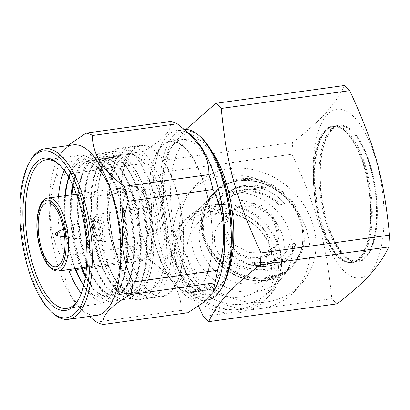 <?xml version="1.0" encoding="UTF-8"?>
<svg xmlns="http://www.w3.org/2000/svg" width="410" height="410" viewBox="0 0 410 410"><rect width="100%" height="100%" fill="white"/><g stroke="black" fill="none" stroke-linecap="round" stroke-linejoin="round"><path stroke-width="0.31" stroke-dasharray="2.05 1.54" d="M113.319 190.947A36.813 14.616 -97.9 0 0 109.193 232.726A36.813 14.616 -97.9 0 0 127.741 261.39A36.813 14.616 -97.9 0 0 132.04 258.905A36.813 14.616 -97.9 0 0 136.166 217.126A36.813 14.616 -97.9 0 0 117.624 188.462A36.813 14.616 -97.9 0 0 113.319 190.947M128.381 188.856A36.813 14.616 -97.9 0 0 124.256 230.635A36.813 14.616 -97.9 0 0 142.798 259.304A36.813 14.616 -97.9 0 0 147.103 256.814A36.813 14.616 -97.9 0 0 151.228 215.04A36.813 14.616 -97.9 0 0 132.686 186.371A36.813 14.616 -97.9 0 0 128.381 188.856M155.293 286.549A69.029 27.403 -97.9 0 0 163.026 208.213A69.029 27.403 -97.9 0 0 128.258 154.462A69.029 27.403 -97.9 0 0 120.191 159.126A69.029 27.403 -97.9 0 0 112.458 237.462A69.029 27.403 -97.9 0 0 147.226 291.213A69.029 27.403 -97.9 0 0 155.293 286.549M140.23 288.635A69.029 27.403 -97.9 0 0 147.964 210.304A69.029 27.403 -97.9 0 0 113.196 156.553A69.029 27.403 -97.9 0 0 105.134 161.217A69.029 27.403 -97.9 0 0 97.395 239.548A69.029 27.403 -97.9 0 0 132.163 293.299A69.029 27.403 -97.9 0 0 140.23 288.635M229.472 215.952L233.521 210.002L245.621 202.73L259.433 204.011L270.984 212.985L277.908 226.361C279.507 232.28 279.374 237.569 277.508 242.223L274.423 247.112L263.584 252.99L249.024 252.539L235.596 245.636L227.704 233.326C226.161 227.34 226.75 221.554 229.472 215.952M274.843 245.159A27.613 24.052 -137.8 0 1 271.276 250.577A27.613 24.052 -137.8 0 1 237.559 252.17A27.613 24.052 -137.8 0 1 226.812 218.889A27.613 24.052 -137.8 0 1 230.379 213.472A27.613 24.052 -137.8 0 1 264.091 211.878A27.613 24.052 -137.8 0 1 274.843 245.159M276.043 245.815A28.992 25.256 -137.8 0 1 272.296 251.504A28.992 25.256 -137.8 0 1 236.898 253.18A28.992 25.256 -137.8 0 1 225.608 218.233A28.992 25.256 -137.8 0 1 229.354 212.544A28.992 25.256 -137.8 0 1 264.757 210.873A28.992 25.256 -137.8 0 1 276.043 245.815M266.936 255.86A28.992 25.256 -137.8 0 1 263.189 261.549A28.992 25.256 -137.8 0 1 227.786 263.22A28.992 25.256 -137.8 0 1 216.5 228.278A28.992 25.256 -137.8 0 1 220.242 222.589A28.992 25.256 -137.8 0 1 255.645 220.913A28.992 25.256 -137.8 0 1 266.936 255.86M280.942 263.522A45.1 39.288 -137.8 0 1 275.115 272.368A45.1 39.288 -137.8 0 1 220.047 274.972A45.1 39.288 -137.8 0 1 202.489 220.611A45.1 39.288 -137.8 0 1 208.316 211.765A45.1 39.288 -137.8 0 1 263.384 209.161A45.1 39.288 -137.8 0 1 280.942 263.522M268.796 276.909A45.1 39.288 -137.8 0 1 262.969 285.76A45.1 39.288 -137.8 0 1 207.901 288.363A45.1 39.288 -137.8 0 1 190.342 234.002A45.1 39.288 -137.8 0 1 196.17 225.151A45.1 39.288 -137.8 0 1 251.238 222.548A45.1 39.288 -137.8 0 1 268.796 276.909M271.174 285.724A53.069 46.233 -137.8 0 1 205.548 302.98A53.069 46.233 -137.8 0 1 178.852 235.232A53.069 46.233 -137.8 0 1 244.478 217.976A53.069 46.233 -137.8 0 1 271.174 285.724M274.249 287.405A56.606 49.308 -137.8 0 1 266.936 298.511A56.606 49.308 -137.8 0 1 197.82 301.781A56.606 49.308 -137.8 0 1 175.777 233.551A56.606 49.308 -137.8 0 1 183.091 222.445A56.606 49.308 -137.8 0 1 252.206 219.176A56.606 49.308 -137.8 0 1 274.249 287.405M178.816 230.205A56.606 49.308 -137.8 0 1 186.13 219.099A56.606 49.308 -137.8 0 1 217.428 204.508A56.606 49.308 -137.8 0 1 281.455 262.595A56.606 49.308 -137.8 0 1 277.283 284.058A56.606 49.308 -137.8 0 1 269.97 295.164A56.606 49.308 -137.8 0 1 200.854 298.429A56.606 49.308 -137.8 0 1 178.816 230.205M183.721 228.759A53.843 46.904 -137.8 0 1 190.676 218.192A53.843 46.904 -137.8 0 1 220.452 204.318A53.843 46.904 -137.8 0 1 281.352 259.571A53.843 46.904 -137.8 0 1 277.385 279.984A53.843 46.904 -137.8 0 1 270.431 290.552A53.843 46.904 -137.8 0 1 204.687 293.657A53.843 46.904 -137.8 0 1 183.721 228.759M194.883 216.454A53.843 46.904 -137.8 0 1 201.838 205.887A53.843 46.904 -137.8 0 1 267.581 202.781A53.843 46.904 -137.8 0 1 288.548 267.679A53.843 46.904 -137.8 0 1 281.593 278.246A53.843 46.904 -137.8 0 1 215.85 281.352A53.843 46.904 -137.8 0 1 194.883 216.454M304.558 276.437A72.252 62.94 -137.8 0 1 295.226 290.613A72.252 62.94 -137.8 0 1 207.004 294.785A72.252 62.94 -137.8 0 1 178.873 207.696A72.252 62.94 -137.8 0 1 188.205 193.52A72.252 62.94 -137.8 0 1 276.427 189.348A72.252 62.94 -137.8 0 1 304.558 276.437M184.946 201.002A72.252 62.94 -137.8 0 1 194.278 186.827A72.252 62.94 -137.8 0 1 282.5 182.655A72.252 62.94 -137.8 0 1 310.631 269.744A72.252 62.94 -137.8 0 1 301.299 283.92A72.252 62.94 -137.8 0 1 213.077 288.092A72.252 62.94 -137.8 0 1 184.946 201.002M126.91 248.48A75.932 30.145 -97.9 0 0 162.396 296.076A75.932 30.145 -97.9 0 0 177.023 193.248A75.932 30.145 -97.9 0 0 141.537 145.652A75.932 30.145 -97.9 0 0 126.91 248.48M139.846 280.179A76.393 30.325 -97.9 0 0 162.462 296.532A76.393 30.325 -97.9 0 0 183.772 243.868A76.393 30.325 -97.9 0 0 164.087 161.55A76.393 30.325 -97.9 0 0 141.47 145.196A76.393 30.325 -97.9 0 0 120.156 197.861A76.393 30.325 -97.9 0 0 139.846 280.179M165.307 194.873A75.932 30.145 82.1 0 1 150.685 297.701A75.932 30.145 82.1 0 1 136.74 292.094A75.932 30.145 82.1 0 1 115.2 250.105A75.932 30.145 82.1 0 1 117.931 156.466A75.932 30.145 82.1 0 1 129.821 147.277A75.932 30.145 82.1 0 1 165.307 194.873M113.601 249.449A73.17 29.048 -97.9 0 0 134.357 289.911A73.17 29.048 -97.9 0 0 164.302 274.597A73.17 29.048 -97.9 0 0 161.883 196.226A73.17 29.048 -97.9 0 0 116.235 159.218A73.17 29.048 -97.9 0 0 113.601 249.449M149.891 209.448A36.813 14.616 82.1 0 1 142.798 259.304A36.813 14.616 82.1 0 1 125.593 236.227A36.813 14.616 82.1 0 1 132.686 186.371A36.813 14.616 82.1 0 1 149.891 209.448M162.596 209.151A32.216 12.787 82.1 0 1 156.389 252.77A32.216 12.787 82.1 0 1 141.337 232.578A32.216 12.787 82.1 0 1 147.538 188.959A32.216 12.787 82.1 0 1 162.596 209.151M221.907 287.82A84.214 33.43 82.1 0 1 183.788 279.984A84.214 33.43 82.1 0 1 163.17 172.215A84.214 33.43 82.1 0 1 201.043 137.401M184.52 129.498A86.054 34.163 -97.9 0 0 183.654 129.591A86.054 34.163 -97.9 0 0 159.644 188.918A86.054 34.163 -97.9 0 0 181.825 281.644A86.054 34.163 -97.9 0 0 207.301 300.069M67.763 145.663L61.018 153.243L58.84 163.083L143.351 151.362C163.385 139.887 172.441 129.903 170.514 121.421M60.823 256.388L145.33 244.667C154.852 217.428 153.294 188.236 140.789 163.897L56.278 175.618C46.76 202.863 48.318 232.05 60.823 256.388A96.642 38.366 -97.9 0 0 64.924 271.287C64.652 280.209 67.143 289.07 72.411 297.865L85.285 312.917L89.318 316.433M96.632 322.116L181.143 310.396C181.404 301.432 178.909 292.571 173.655 283.822C167.987 275.084 159.91 266.997 149.435 259.566L64.924 271.287M78.059 300.202A75.01 29.781 -97.9 0 0 78.628 299.315A75.01 29.781 -97.9 0 0 68.48 175.854A75.01 29.781 -97.9 0 0 60.044 165.333A75.01 29.781 -97.9 0 0 59.255 164.635M52.598 312.979A86.054 34.163 82.1 0 1 42.927 300.909A86.054 34.163 82.1 0 1 31.283 159.27M184.3 277.483A80.995 32.154 -97.9 0 0 193.407 288.84A80.995 32.154 -97.9 0 0 229.831 255.358A80.995 32.154 -97.9 0 0 209.997 151.71A80.995 32.154 -97.9 0 0 173.343 144.176A80.995 32.154 -97.9 0 0 184.3 277.483M205.087 155.867A76.393 30.325 82.1 0 1 224.772 238.179A76.393 30.325 82.1 0 1 203.462 290.844A76.393 30.325 82.1 0 1 189.435 285.201A76.393 30.325 82.1 0 1 180.846 274.49A76.393 30.325 82.1 0 1 170.509 148.758A76.393 30.325 82.1 0 1 182.47 139.513A76.393 30.325 82.1 0 1 205.087 155.867M110.541 282.603A74.22 29.464 -97.9 0 0 150.931 270.641A74.22 29.464 -97.9 0 0 137.427 173.251A74.22 29.464 -97.9 0 0 134.09 167.352A74.22 29.464 -97.9 0 0 93.695 179.313A74.22 29.464 -97.9 0 0 107.2 276.704A74.22 29.464 -97.9 0 0 110.541 282.603M136.156 171.318A68.578 27.224 82.1 0 1 139.236 176.772A68.578 27.224 82.1 0 1 151.72 266.756A68.578 27.224 82.1 0 1 114.395 277.816A68.578 27.224 82.1 0 1 111.31 272.363A68.578 27.224 82.1 0 1 98.83 182.373A68.578 27.224 82.1 0 1 136.156 171.318M108.471 278.626A68.567 27.219 -97.9 0 0 128.766 293.309A68.567 27.219 -97.9 0 0 147.897 246.036A68.567 27.219 -97.9 0 0 130.226 172.149A68.567 27.219 -97.9 0 0 109.926 157.471A68.567 27.219 -97.9 0 0 92.906 183.203A68.567 27.219 -97.9 0 0 105.385 273.178A68.567 27.219 -97.9 0 0 108.471 278.626M103.93 283.52A74.22 29.464 -97.9 0 0 144.32 271.558A74.22 29.464 -97.9 0 0 130.816 174.168A74.22 29.464 -97.9 0 0 127.479 168.264A74.22 29.464 -97.9 0 0 87.084 180.231A74.22 29.464 -97.9 0 0 100.593 277.621A74.22 29.464 -97.9 0 0 103.93 283.52M101.859 279.543A68.567 27.219 -97.9 0 0 122.154 294.226A68.567 27.219 -97.9 0 0 141.286 246.953A68.567 27.219 -97.9 0 0 123.615 173.066A68.567 27.219 -97.9 0 0 103.315 158.388A68.567 27.219 -97.9 0 0 86.295 184.121A68.567 27.219 -97.9 0 0 98.774 274.095A68.567 27.219 -97.9 0 0 101.859 279.543M129.55 172.241A68.567 27.219 82.1 0 1 132.63 177.694A68.567 27.219 82.1 0 1 145.109 267.668A68.567 27.219 82.1 0 1 128.089 293.401A68.567 27.219 82.1 0 1 107.794 278.723A68.567 27.219 82.1 0 1 90.118 204.836A68.567 27.219 82.1 0 1 109.25 157.563A68.567 27.219 82.1 0 1 129.55 172.241M97.319 284.438A74.22 29.464 -97.9 0 0 137.714 272.476A74.22 29.464 -97.9 0 0 124.204 175.085A74.22 29.464 -97.9 0 0 120.868 169.181A74.22 29.464 -97.9 0 0 80.473 181.148A74.22 29.464 -97.9 0 0 93.982 278.539A74.22 29.464 -97.9 0 0 97.319 284.438M95.248 280.46A68.567 27.219 -97.9 0 0 115.548 295.138A68.567 27.219 -97.9 0 0 134.675 247.871A68.567 27.219 -97.9 0 0 117.004 173.983A68.567 27.219 -97.9 0 0 96.709 159.305A68.567 27.219 -97.9 0 0 79.689 185.038A68.567 27.219 -97.9 0 0 92.163 275.013A68.567 27.219 -97.9 0 0 95.248 280.46M122.938 173.158A68.567 27.219 82.1 0 1 126.019 178.611A68.567 27.219 82.1 0 1 138.498 268.586A68.567 27.219 82.1 0 1 121.478 294.318A68.567 27.219 82.1 0 1 101.183 279.64A68.567 27.219 82.1 0 1 83.507 205.753A68.567 27.219 82.1 0 1 102.638 158.48A68.567 27.219 82.1 0 1 122.938 173.158M85.552 275.73A74.22 29.464 -97.9 0 0 87.371 279.456A74.22 29.464 -97.9 0 0 90.707 285.355A74.22 29.464 -97.9 0 0 131.103 273.388A74.22 29.464 -97.9 0 0 117.593 175.998A74.22 29.464 -97.9 0 0 114.257 170.099A74.22 29.464 -97.9 0 0 73.861 182.066A74.22 29.464 -97.9 0 0 73.129 186.145M85.531 275.879A68.567 27.219 -97.9 0 0 85.557 275.93A68.567 27.219 -97.9 0 0 88.637 281.378A68.567 27.219 -97.9 0 0 108.937 296.056A68.567 27.219 -97.9 0 0 128.069 248.788A68.567 27.219 -97.9 0 0 110.392 174.901A68.567 27.219 -97.9 0 0 90.097 160.223A68.567 27.219 -97.9 0 0 73.077 185.955A68.567 27.219 -97.9 0 0 73.067 186.007M116.327 174.076A68.567 27.219 82.1 0 1 119.412 179.529A68.567 27.219 82.1 0 1 131.887 269.503A68.567 27.219 82.1 0 1 114.872 295.236A68.567 27.219 82.1 0 1 94.572 280.553A68.567 27.219 82.1 0 1 76.901 206.671A68.567 27.219 82.1 0 1 96.027 159.398A68.567 27.219 82.1 0 1 116.327 174.076M79.842 278.544A74.22 29.464 -97.9 0 0 80.76 280.373A74.22 29.464 -97.9 0 0 84.096 286.272A74.22 29.464 -97.9 0 0 124.491 274.305A74.22 29.464 -97.9 0 0 110.982 176.915A74.22 29.464 -97.9 0 0 107.645 171.016A74.22 29.464 -97.9 0 0 67.255 182.983A74.22 29.464 -97.9 0 0 66.871 184.992M83.794 284.97A68.567 27.219 -97.9 0 0 102.326 296.973A68.567 27.219 -97.9 0 0 121.457 249.705A68.567 27.219 -97.9 0 0 103.781 175.818A68.567 27.219 -97.9 0 0 83.486 161.135A68.567 27.219 -97.9 0 0 68.921 177.73M72.616 185.012A68.567 27.219 82.1 0 1 89.421 160.315A68.567 27.219 82.1 0 1 109.716 174.993A68.567 27.219 82.1 0 1 112.801 180.446A68.567 27.219 82.1 0 1 125.281 270.421A68.567 27.219 82.1 0 1 108.26 296.153A68.567 27.219 82.1 0 1 87.96 281.47A68.567 27.219 82.1 0 1 85.367 276.96M73.206 144.909A86.054 34.163 -97.9 0 0 59.732 155.323A86.054 34.163 -97.9 0 0 71.376 296.963A86.054 34.163 -97.9 0 0 81.052 309.032A86.054 34.163 -97.9 0 0 96.847 315.387M58.84 163.083A96.642 38.366 -97.9 0 0 56.278 175.618M145.33 244.667A96.642 38.366 -97.9 0 0 149.435 259.566M192.761 136.873A86.054 34.163 -97.9 0 0 176.961 130.518A86.054 34.163 -97.9 0 0 152.95 189.845A86.054 34.163 -97.9 0 0 175.131 282.577A86.054 34.163 -97.9 0 0 200.603 300.996A86.054 34.163 -97.9 0 0 214.076 290.582M143.351 151.362A96.642 38.366 -97.9 0 0 140.789 163.897M117.255 283.31A76.393 30.325 -97.9 0 0 139.871 299.664A76.393 30.325 -97.9 0 0 161.181 246.999A76.393 30.325 -97.9 0 0 141.491 164.687A76.393 30.325 -97.9 0 0 118.879 148.333A76.393 30.325 -97.9 0 0 99.917 177.002A76.393 30.325 -97.9 0 0 113.821 277.237A76.393 30.325 -97.9 0 0 117.255 283.31M81.226 293.406A75.01 29.781 -97.9 0 0 99.517 303.866A75.01 29.781 -97.9 0 0 118.136 275.715A75.01 29.781 -97.9 0 0 104.483 177.289A75.01 29.781 -97.9 0 0 101.111 171.329A75.01 29.781 -97.9 0 0 78.904 155.267A75.01 29.781 -97.9 0 0 64.15 170.314M83.707 285.334A68.567 27.219 -97.9 0 0 102.013 297.019A68.567 27.219 -97.9 0 0 119.033 271.287A68.567 27.219 -97.9 0 0 106.554 181.312A68.567 27.219 -97.9 0 0 103.469 175.859A68.567 27.219 -97.9 0 0 83.174 161.181A68.567 27.219 -97.9 0 0 68.736 177.407M181.143 310.396A96.642 38.366 -97.9 0 0 187.806 312.763M81.149 267.853A68.567 27.219 82.1 0 1 71.032 194.919M71.709 194.827A68.567 27.219 -97.9 0 0 81.826 267.761M64.79 195.79A68.567 27.219 -97.9 0 0 74.902 268.719M65.103 195.744A68.567 27.219 -97.9 0 0 75.214 268.678M58.456 196.667A75.01 29.781 -97.9 0 0 68.567 269.601M65.472 195.693A74.22 29.464 -97.9 0 0 75.589 268.627M72.083 194.776A74.22 29.464 -97.9 0 0 82.2 267.709M168.423 276.212A76.393 30.325 -97.9 0 0 191.039 292.571A76.393 30.325 -97.9 0 0 212.354 239.906A76.393 30.325 -97.9 0 0 192.664 157.589A76.393 30.325 -97.9 0 0 170.047 141.235A76.393 30.325 -97.9 0 0 148.738 193.899A76.393 30.325 -97.9 0 0 168.423 276.212M155.487 244.519A75.932 30.145 -97.9 0 0 190.978 292.115A75.932 30.145 -97.9 0 0 205.6 189.287A75.932 30.145 -97.9 0 0 170.114 141.691A75.932 30.145 -97.9 0 0 155.487 244.519M228.431 271.579A75.932 30.145 82.1 0 1 212.6 289.111A75.932 30.145 82.1 0 1 177.115 241.516A75.932 30.145 82.1 0 1 191.736 138.688A75.932 30.145 82.1 0 1 211.744 151.254M198.532 306.024L176.121 245.313C172.953 233.813 170.314 221.661 168.202 208.864C166.393 197.897 164.83 185.633 163.513 172.067L292.007 154.247C297.978 167.157 303.041 178.934 307.187 189.584C312.02 202.002 316.018 213.964 319.19 225.469C322.357 236.975 324.997 249.131 327.113 261.934C328.922 272.896 330.486 285.155 331.798 298.716L203.304 316.535M376.693 162.632A85.136 33.799 82.1 0 1 370.245 272.168A85.136 33.799 82.1 0 1 320.507 224.557A85.136 33.799 82.1 0 1 326.954 115.015A85.136 33.799 82.1 0 1 376.693 162.632M337.158 303.846A117.347 46.586 82.1 0 1 331.798 298.716M325.822 218.699A69.029 27.403 82.1 0 1 339.116 125.219A69.029 27.403 82.1 0 1 371.378 168.489A69.029 27.403 82.1 0 1 358.084 261.964A69.029 27.403 82.1 0 1 325.822 218.699M365.843 154.493A69.029 27.403 -97.9 0 0 350.955 130.431A69.029 27.403 -97.9 0 0 338.281 125.332A69.029 27.403 -97.9 0 0 324.986 218.812A69.029 27.403 -97.9 0 0 329.686 232.921A69.029 27.403 -97.9 0 0 357.248 262.082A69.029 27.403 -97.9 0 0 368.052 253.728A69.029 27.403 -97.9 0 0 370.537 168.602A69.029 27.403 82.1 0 0 365.843 154.493M163.513 172.067A117.347 46.586 82.1 0 1 164.205 160.269L173.02 145.053L185.889 129.468M292.007 154.247A117.347 46.586 82.1 0 1 292.699 142.444L164.205 160.269M344.349 85.516C340.131 94.648 333.945 103.812 325.781 113.006C317.227 122.226 306.203 132.04 292.699 142.444M330.762 232.285A68.106 27.039 82.1 0 1 322.419 151.285A68.106 27.039 82.1 0 1 351.749 131.159A68.106 27.039 82.1 0 1 366.437 154.903A68.106 27.039 82.1 0 1 368.621 252.811A68.106 27.039 82.1 0 1 330.762 232.285M148.604 207.752A13.991 5.555 -97.9 0 0 146.785 223.542A13.991 5.555 -97.9 0 0 153.888 234.72A13.991 5.555 -97.9 0 0 155.323 233.977A13.991 5.555 -97.9 0 0 157.148 218.187A13.991 5.555 -97.9 0 0 150.045 207.009A13.991 5.555 -97.9 0 0 148.604 207.752M56.554 232.373A1.778 0.707 -97.9 0 0 56.375 234.617A1.778 0.707 -97.9 0 0 57.144 235.796M74.835 224.193A7.595 3.013 -97.9 0 0 73.769 232.332A7.595 3.013 -97.9 0 0 77.346 238.825A7.595 3.013 -97.9 0 0 77.705 238.83A7.595 3.013 -97.9 0 0 78.484 238.425A7.595 3.013 -97.9 0 0 79.473 229.856A7.595 3.013 -97.9 0 0 75.614 223.788A7.595 3.013 -97.9 0 0 75.276 223.886A7.595 3.013 -97.9 0 0 74.835 224.193M95.755 221.287A7.595 3.013 -97.9 0 0 94.766 229.861A7.595 3.013 -97.9 0 0 98.62 235.929A7.595 3.013 -97.9 0 0 99.399 235.524A7.595 3.013 -97.9 0 0 100.388 226.955A7.595 3.013 -97.9 0 0 96.534 220.887A7.595 3.013 -97.9 0 0 95.755 221.287M361.656 155.072A69.029 27.403 82.1 0 1 366.356 169.181A69.029 27.403 -97.9 0 1 353.061 262.661A69.029 27.403 -97.9 0 1 345.984 261.436A69.029 27.403 -97.9 0 1 325.499 233.505A69.029 27.403 82.1 0 1 320.805 219.396A69.029 27.403 -97.9 0 1 327.616 129.022A69.029 27.403 -97.9 0 1 334.094 125.916A69.029 27.403 -97.9 0 1 361.656 155.072M364.844 169.391A69.029 27.403 -97.9 0 0 332.587 126.126A69.029 27.403 -97.9 0 0 319.293 219.601A69.029 27.403 -97.9 0 0 351.549 262.871A69.029 27.403 -97.9 0 0 364.844 169.391M324.11 233.449A68.567 27.219 -97.9 0 0 351.488 262.415A68.567 27.219 -97.9 0 0 370.209 224.27A68.567 27.219 -97.9 0 0 360.026 155.544A68.567 27.219 -97.9 0 0 332.648 126.582A68.567 27.219 -97.9 0 0 313.927 164.728A68.567 27.219 -97.9 0 0 324.11 233.449M360.81 155.436A68.567 27.219 82.1 0 1 370.994 224.162A68.567 27.219 82.1 0 1 352.272 262.308A68.567 27.219 82.1 0 1 345.24 261.088A68.567 27.219 82.1 0 1 324.894 233.341A68.567 27.219 82.1 0 1 327.001 129.555A68.567 27.219 82.1 0 1 333.433 126.47A68.567 27.219 82.1 0 1 360.81 155.436M272.194 260.955A39.575 34.476 -137.8 0 1 260.873 262.523L251.919 261.928A39.575 34.476 42.2 0 0 263.917 262.969A39.575 34.476 42.2 0 0 278.949 258.182L272.194 260.955L284.34 259.269A43.716 38.084 -137.8 0 1 267.709 266.013A43.716 38.084 -137.8 0 1 248.721 264.209L260.873 262.523M251.919 261.928C255.102 263.707 248.875 263.907 246.979 263.845A43.716 38.084 42.2 0 0 265.06 266.464A43.716 38.084 42.2 0 0 267.545 266.198A43.716 38.084 42.2 0 0 285.35 258.525C283.838 259.069 278.369 260.468 278.949 258.182M248.721 264.209L246.979 263.845M285.35 258.525L284.34 259.269M289.614 244.104L287.82 248.983A39.575 34.476 -137.8 0 1 283.812 254.569A39.575 34.476 -137.8 0 1 262.313 264.742A39.575 34.476 -137.8 0 1 234.781 256.342L228.934 252.519L222.645 253.39A45.561 39.688 42.2 0 0 265.444 270.728A45.561 39.688 42.2 0 0 295.897 243.232L289.614 244.104A39.575 34.476 -137.8 0 1 288.286 247.507A39.575 34.476 -137.8 0 1 283.177 255.271A39.575 34.476 -137.8 0 1 228.934 252.519M287.82 248.983C288.942 247.64 292.458 243.443 294.124 247.24A44.68 38.919 -137.8 0 1 265.726 269.36A44.68 38.919 -137.8 0 1 263.184 269.631A44.68 38.919 -137.8 0 1 227.678 256.455C225.802 252.683 232.557 255.476 234.781 256.342M227.678 256.455L222.645 253.39M295.897 243.232L294.124 247.24M218.115 213.251L221.185 206.968A39.575 34.476 -137.8 0 1 225.187 201.382A39.575 34.476 -137.8 0 1 246.692 191.209A39.575 34.476 -137.8 0 1 274.218 199.608L278.795 204.836L285.083 203.965A45.561 39.688 42.2 0 0 242.279 186.627A45.561 39.688 42.2 0 0 211.832 214.122L218.115 213.251A39.575 34.476 -137.8 0 1 219.437 209.853A39.575 34.476 -137.8 0 1 224.552 202.084A39.575 34.476 -137.8 0 1 278.795 204.836M221.185 206.968C219.668 208.736 215.137 214.056 214.609 209.008A44.68 38.919 -137.8 0 1 243.007 186.888A44.68 38.919 -137.8 0 1 245.549 186.617A44.68 38.919 -137.8 0 1 281.055 199.793C281.793 204.821 276.058 200.895 274.218 199.608M211.832 214.122L214.609 209.008M281.055 199.793L285.083 203.965M204.4 215.153A52.921 46.099 -137.8 0 1 207.829 203.503A52.921 46.099 -137.8 0 1 214.671 193.12A52.921 46.099 -137.8 0 1 292.509 202.935L293.422 202.806C297.04 209.346 299.818 216.09 301.755 223.055C303.641 229.974 304.471 236.319 304.24 242.074L303.323 242.202A52.921 46.099 -137.8 0 1 299.894 253.851A52.921 46.099 -137.8 0 1 293.058 264.24A52.921 46.099 -137.8 0 1 215.219 254.42L207.419 243.648L204.549 236.534L203.36 228.908L204.4 215.153L203.488 215.281C201.879 222.558 202.002 229.677 203.857 236.631C205.83 243.555 209.31 249.531 214.307 254.548L215.219 254.42M292.509 202.935L298.485 215.716L301.063 223.148L302.544 230.456A52.921 46.099 -137.8 0 1 302.882 234.792A52.921 46.099 -137.8 0 1 298.982 254.856A52.921 46.099 -137.8 0 1 292.145 265.244A52.921 46.099 -137.8 0 1 207.419 243.648M203.36 228.908A52.921 46.099 -137.8 0 1 206.922 204.508A52.921 46.099 -137.8 0 1 213.759 194.125A52.921 46.099 -137.8 0 1 243.022 180.482A52.921 46.099 -137.8 0 1 298.485 215.716M298.844 256.332A53.843 46.904 -137.8 0 1 291.889 266.9A53.843 46.904 -137.8 0 1 265.7 280.414A53.843 46.904 -137.8 0 1 213.871 258.428A53.843 46.904 -137.8 0 1 205.179 205.108A53.843 46.904 -137.8 0 1 212.134 194.54A53.843 46.904 -137.8 0 1 238.323 181.025A53.843 46.904 -137.8 0 1 290.147 203.011A53.843 46.904 -137.8 0 1 298.844 256.332M302.544 230.456L303.323 242.202M293.422 202.806A53.843 46.904 42.2 0 0 240.173 178.986A53.843 46.904 42.2 0 0 213.989 192.5A53.843 46.904 42.2 0 0 203.488 215.281M214.307 254.548A53.843 46.904 42.2 0 0 267.551 278.369A53.843 46.904 42.2 0 0 293.739 264.855A53.843 46.904 42.2 0 0 304.24 242.074M241.003 190.378A39.575 34.476 -137.8 0 1 252.319 188.81L260.299 190.476A39.575 34.476 42.2 0 0 248.296 189.44A39.575 34.476 42.2 0 0 233.269 194.227L241.003 190.378L228.852 192.064A43.716 38.084 -137.8 0 1 245.482 185.315A43.716 38.084 -137.8 0 1 264.47 187.124L252.319 188.81M260.299 190.476C258.269 187.426 264.173 187.585 265.88 187.852A43.716 38.084 42.2 0 0 247.804 185.233A43.716 38.084 42.2 0 0 245.318 185.499A43.716 38.084 42.2 0 0 227.514 193.171C229.216 192.413 234.997 190.676 233.269 194.227M227.514 193.171L228.852 192.064M264.47 187.124L265.88 187.852M58.287 271.025A36.813 14.616 82.1 0 1 41.082 247.947A36.813 14.616 82.1 0 1 48.175 198.091M94.659 217.018A12.151 4.823 -97.9 0 0 93.444 232.352A12.151 4.823 -97.9 0 0 100.496 239.799A12.151 4.823 -97.9 0 0 101.716 224.465A12.151 4.823 -97.9 0 0 94.659 217.018M95.894 215.06A13.991 5.555 82.1 0 1 97.329 214.317A13.991 5.555 82.1 0 1 104.432 225.5A13.991 5.555 82.1 0 1 102.613 241.29A13.991 5.555 82.1 0 1 101.173 242.033A13.991 5.555 82.1 0 1 94.069 230.856A13.991 5.555 82.1 0 1 95.894 215.06M298.957 256.05A53.73 46.807 42.2 0 0 302.913 235.678A53.73 46.807 42.2 0 0 242.136 180.538A53.73 46.807 42.2 0 0 205.482 204.928A53.73 46.807 42.2 0 0 232.511 273.526A53.73 46.807 42.2 0 0 298.957 256.05M86.489 267.115L127.741 261.39M128.258 154.462L113.196 156.553M147.226 291.213L132.163 293.299M76.373 194.181L117.624 188.462M274.423 247.112L271.276 250.577M272.296 251.504L263.189 261.549M275.115 272.368L262.969 285.76M186.13 219.099L183.091 222.445M220.452 204.318L217.428 204.508M281.352 259.571L281.455 262.595M201.838 205.887L190.676 218.192M194.278 186.827L188.205 193.52M301.299 283.92L295.226 290.613M281.593 278.246L270.431 290.552M269.97 295.164L266.936 298.511M208.316 211.765L196.17 225.151M229.354 212.544L220.242 222.589M233.526 210.002L230.379 213.472M150.685 297.701L162.396 296.076M129.821 147.277L141.537 145.652M134.357 289.911L136.74 292.094M116.235 159.218L117.931 156.466M55.985 266.7L156.389 252.77M47.135 202.883L147.538 188.959M78.628 299.315L77.495 301.145M189.435 285.201L193.407 288.84M139.236 176.772L137.427 173.251M151.72 266.756L150.931 270.641M132.63 177.694L130.816 174.168M145.109 267.668L144.32 271.558M126.019 178.611L124.204 175.085M138.498 268.586L137.714 272.476M119.412 179.529L117.593 175.998M131.887 269.503L131.103 273.388M112.801 180.446L110.982 176.915M125.281 270.421L124.491 274.305M59.732 155.323L61.018 153.243M183.654 129.591L176.961 130.518M162.462 296.532L139.871 299.664M106.554 181.312L104.483 177.289M119.033 271.287L118.136 275.715M99.517 303.866L66.881 308.392M102.326 296.973L102.013 297.019M108.937 296.056L108.26 296.153M115.548 295.138L114.872 295.236M122.154 294.226L121.478 294.318M128.766 293.309L128.089 293.401M109.926 157.471L109.25 157.563M111.31 272.363L113.821 277.237M98.83 182.373L99.917 177.002M103.315 158.388L102.638 158.48M96.709 159.305L96.027 159.398M90.097 160.223L89.421 160.315M83.486 161.135L83.174 161.181M78.904 155.267L46.274 159.792M141.47 145.196L118.879 148.333M206.051 300.243L200.603 300.996M81.052 309.032L85.285 312.917M78.945 276.842L80.76 280.373M66.466 186.873L67.255 182.983M85.557 275.93L87.371 279.456M73.077 185.955L73.861 182.066M92.163 275.013L93.982 278.539M79.689 185.038L80.473 181.148M98.774 274.095L100.593 277.621M86.295 184.121L87.084 180.231M105.385 273.178L107.2 276.704M92.906 183.203L93.695 179.313M170.509 148.758L173.343 144.176M60.044 165.333L58.456 163.877M203.462 290.844L191.039 292.571M182.47 139.513L170.047 141.235M190.978 292.115L212.6 289.111M170.114 141.691L191.736 138.688M338.281 125.332L339.116 125.219M357.248 262.082L358.084 261.964M351.749 131.159L350.955 130.431M368.621 252.811L368.052 253.728M64.667 236.929L77.346 238.825M63.591 229.164L75.276 223.886M98.62 235.929L77.705 238.83M96.534 220.887L75.614 223.788M150.045 207.009L97.329 214.317L95.064 215.455L93.183 218.725C92.291 221.62 92.117 225.11 92.665 229.195C94.956 238.753 97.795 243.033 101.173 242.033L153.888 234.72M332.587 126.126L334.094 125.916M351.549 262.871L353.061 262.661M351.488 262.415L352.272 262.308M332.648 126.582L333.433 126.47M327.001 129.555L327.616 129.022M345.24 261.088L345.984 261.436M283.812 254.569L283.177 255.271M225.187 201.382L224.552 202.084M243.022 180.482L242.136 180.538C229.974 181.445 219.975 186.114 212.134 194.54L213.989 192.5M302.882 234.792L302.913 235.678C303.139 243.012 301.811 249.859 298.916 256.224L291.889 266.9L293.739 264.855M293.058 264.24L292.145 265.244M214.671 193.12L213.759 194.125"/><path stroke-width="0.61" d="M62.187 223.076A32.216 12.787 82.1 0 1 55.985 266.7A32.216 12.787 82.1 0 1 40.928 246.507A32.216 12.787 82.1 0 1 47.135 202.883A32.216 12.787 82.1 0 1 62.187 223.076M199.455 135.946L201.043 137.401A84.214 33.43 82.1 0 1 210.509 149.209A84.214 33.43 82.1 0 1 221.907 287.82L220.775 289.655A86.054 34.163 -97.9 0 0 209.131 148.015A86.054 34.163 -97.9 0 0 199.455 135.946A86.054 34.163 -97.9 0 0 184.52 129.498M130.457 294.544L214.968 282.823L212.795 292.663L203.396 302.447L187.806 312.763L103.294 324.484C101.316 316.059 110.372 306.08 130.457 294.544A96.642 38.366 -97.9 0 0 133.019 282.008C120.607 257.808 118.885 228.647 128.479 201.238L212.99 189.517C225.397 213.718 227.125 242.884 217.531 270.287L133.019 282.008M92.67 135.51L177.176 123.789L188.523 132.994L201.397 148.046C206.65 156.794 209.146 165.65 208.885 174.619L124.373 186.34C113.857 178.868 105.785 170.785 100.153 162.083C94.889 153.289 92.393 144.433 92.67 135.51A96.642 38.366 -97.9 0 0 86.003 133.148L67.763 145.663M86.003 133.148L170.514 121.421A96.642 38.366 -97.9 0 1 177.176 123.789M89.318 316.433L96.632 322.116A96.642 38.366 -97.9 0 0 103.294 324.484M67.096 174.655A76.855 30.509 82.1 0 1 77.495 301.145A76.855 30.509 82.1 0 1 42.712 293.996A76.855 30.509 82.1 0 1 23.898 195.652A76.855 30.509 82.1 0 1 58.456 163.877A76.855 30.509 82.1 0 1 67.096 174.655M59.255 164.635A75.01 29.781 -97.9 0 0 46.274 159.792A75.01 29.781 -97.9 0 0 25.343 211.509A75.01 29.781 -97.9 0 0 44.68 292.335A75.01 29.781 -97.9 0 0 66.881 308.392A75.01 29.781 -97.9 0 0 78.059 300.202M68.265 168.94A84.214 33.43 -97.9 0 0 30.15 161.104A84.214 33.43 -97.9 0 0 41.543 299.715A84.214 33.43 -97.9 0 0 51.014 311.523A84.214 33.43 -97.9 0 0 88.883 276.709A84.214 33.43 -97.9 0 0 68.265 168.94M30.15 161.104L31.283 159.27A86.054 34.163 82.1 0 1 44.757 148.856A86.054 34.163 82.1 0 1 70.228 167.275A86.054 34.163 82.1 0 1 92.409 260.007A86.054 34.163 82.1 0 1 68.398 319.334A86.054 34.163 82.1 0 1 52.598 312.979L51.014 311.523M75.214 268.678A68.567 27.219 -97.9 0 0 78.945 276.842A68.567 27.219 -97.9 0 0 82.026 282.295A68.567 27.219 -97.9 0 0 83.794 284.97M68.398 319.334L96.847 315.387A86.054 34.163 -97.9 0 0 120.858 256.06A86.054 34.163 -97.9 0 0 98.682 163.334A86.054 34.163 -97.9 0 0 73.206 144.909L44.757 148.856M212.81 292.632L214.076 290.582A86.054 34.163 -97.9 0 0 202.432 148.943A86.054 34.163 -97.9 0 0 192.761 136.873L188.523 132.994M68.567 269.601A75.01 29.781 -97.9 0 0 77.311 287.81A75.01 29.781 -97.9 0 0 81.226 293.406M74.902 268.719A68.567 27.219 -97.9 0 0 81.713 282.336A68.567 27.219 -97.9 0 0 83.707 285.334M128.479 201.238A96.642 38.366 -97.9 0 0 124.373 186.34M212.99 189.517A96.642 38.366 -97.9 0 0 208.885 174.619M214.968 282.823A96.642 38.366 -97.9 0 0 217.531 270.287M85.367 276.96A68.567 27.219 82.1 0 1 81.149 267.853M71.032 194.919A68.567 27.219 82.1 0 1 72.616 185.012M73.067 186.007A68.567 27.219 -97.9 0 0 71.709 194.827M81.826 267.761A68.567 27.219 -97.9 0 0 85.531 275.879M68.736 177.407A68.567 27.219 -97.9 0 0 64.79 195.79M68.921 177.73A68.567 27.219 -97.9 0 0 66.466 186.873A68.567 27.219 -97.9 0 0 65.103 195.744M64.15 170.314A75.01 29.781 -97.9 0 0 58.456 196.667M206.051 300.243L207.301 300.069A86.054 34.163 -97.9 0 0 220.775 289.655M66.871 184.992A74.22 29.464 -97.9 0 0 65.472 195.693M75.589 268.627A74.22 29.464 -97.9 0 0 79.842 278.544M73.129 186.145A74.22 29.464 -97.9 0 0 72.083 194.776M82.2 267.709A74.22 29.464 -97.9 0 0 85.552 275.73M211.744 151.254A75.932 30.145 82.1 0 1 227.227 186.284A75.932 30.145 82.1 0 1 228.431 271.579M185.889 129.468L215.855 103.34A117.347 46.586 82.1 0 1 221.215 108.465C222.527 122.021 224.091 134.28 225.9 145.253C228.011 158.05 230.651 170.201 233.823 181.712C236.995 193.223 240.998 205.19 245.836 217.623C249.977 228.257 255.035 240.029 261.006 252.939A117.347 46.586 82.1 0 1 260.314 264.737C246.789 275.161 235.74 284.996 227.171 294.247C219.048 303.405 212.877 312.548 208.664 321.665A117.347 46.586 82.1 0 1 203.304 316.535L198.532 306.024M261.006 252.939L389.5 235.114C388.183 221.569 386.625 209.315 384.816 198.348C382.704 185.546 380.06 173.384 376.887 161.873C373.72 150.367 369.717 138.401 364.88 125.978C360.738 115.338 355.68 103.561 349.704 90.646L221.215 108.465M389.5 235.114A117.347 46.586 82.1 0 1 388.803 246.917L260.314 264.737M208.664 321.665L337.158 303.846C350.652 293.442 361.681 283.628 370.235 274.403C378.399 265.214 384.585 256.05 388.803 246.917M215.855 103.34L344.349 85.516A117.347 46.586 82.1 0 1 349.704 90.646M63.591 229.164L56.657 232.301A1.84 1.84 0 0 0 57.144 235.796A1.778 0.707 -97.9 0 0 57.405 235.704A1.778 0.707 -97.9 0 0 57.584 233.459A1.778 0.707 -97.9 0 0 56.657 232.301L56.657 232.301A1.778 0.707 -97.9 0 0 56.554 232.373M76.373 194.181L48.175 198.091A36.813 14.616 82.1 0 1 65.38 221.169A36.813 14.616 82.1 0 1 58.287 271.025L86.489 267.115M40.016 247.512A34.973 13.884 -97.9 0 0 60.449 267.069A34.973 13.884 -97.9 0 0 63.099 222.071A34.973 13.884 -97.9 0 0 42.666 202.509A34.973 13.884 -97.9 0 0 40.016 247.512M58.287 271.025C50.707 271.225 44.582 263.471 39.919 247.768C33.492 225.52 37.525 198.522 48.175 198.091M57.144 235.796L64.667 236.929"/></g></svg>
